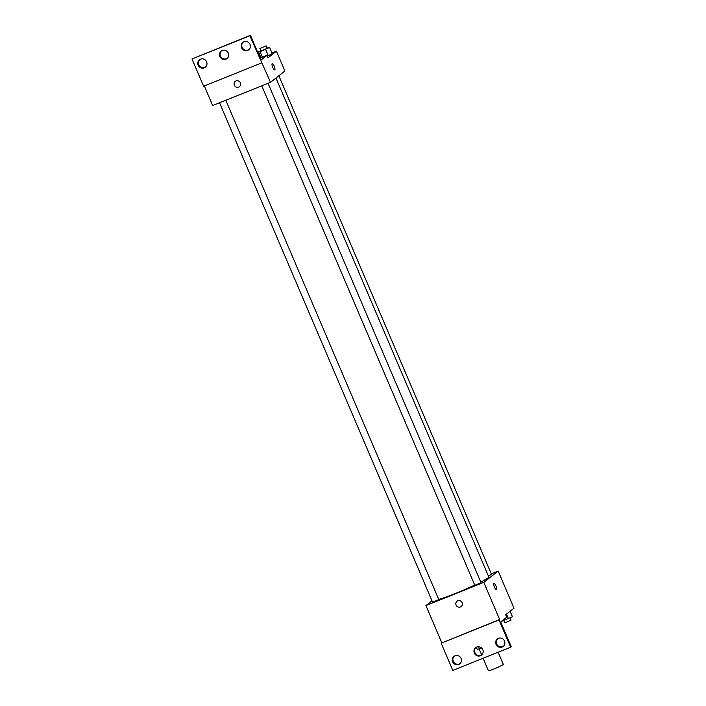 <?xml version="1.0" encoding="UTF-8"?>
<svg xmlns="http://www.w3.org/2000/svg" width="706" height="706" viewBox="0 0 706 706"><rect width="100%" height="100%" fill="white"/><g stroke="black" fill="none" stroke-linecap="round" stroke-linejoin="round"><path stroke-width="1.06" d="M483.089 658.266L488.393 670.7A8.101 0.627 -23.1 0 0 496.089 668.097A8.101 0.627 -23.1 0 0 503.29 664.346L498.127 652.238M481.51 647.932L479.321 648.814A10.449 0.803 -23.1 0 1 477.247 649.379L476.329 647.225M478.43 646.731L479.321 648.814M491.27 573.802L498.162 571.039L514.003 608.175L505.628 614.785L506.679 617.256L500.704 621.977L511.259 646.731L510.659 647.208L499.045 619.974L499.645 619.506L441.179 643.184L499.045 619.974M510.659 647.208L452.793 670.409L441.179 643.184M498.162 571.039L483.804 582.371L425.939 605.58L441.779 642.707M425.939 605.58L431.984 600.815M219.548 102.776L432.593 602.236L438.797 599.588L225.814 100.261M261.794 85.832L474.829 585.3L481.033 582.653L268.059 83.326M488.375 575.999L491.517 574.375L278.844 75.763M480.804 582.097A29.043 2.233 -23.1 0 0 487.996 577.905A29.043 2.233 -23.1 0 0 488.764 576.917L275.975 78.031M438.708 599.376A29.043 2.233 -23.1 0 0 474.732 585.071M457.779 600.78A3.371 3.239 51.7 0 1 461.186 606.525A3.371 3.239 51.7 0 1 456.561 605.88A3.371 3.239 51.7 0 1 457.779 600.78M483.804 582.371L499.645 619.506M496.468 589.739A3.371 0.918 68.1 0 0 495.956 586.015A3.371 0.918 -111.9 0 1 496.468 589.739A3.371 0.918 -111.9 0 1 494.359 586.951A3.371 0.918 -111.9 0 1 493.953 583.474A3.371 0.918 -111.9 0 1 495.956 586.015A3.371 0.918 68.1 0 0 493.953 583.474M457.011 601.23A3.371 3.239 -128.3 0 0 456.561 605.88A3.371 3.239 -128.3 0 0 461.186 606.525M461.08 658.389A4.721 4.527 -128.3 0 0 453.932 656.377A4.721 4.527 -128.3 0 0 453.305 662.89A4.721 4.527 -128.3 0 0 461.08 658.389M504.481 640.986A4.721 4.527 -128.3 0 0 497.333 638.974A4.721 4.527 -128.3 0 0 496.706 645.487A4.721 4.527 -128.3 0 0 504.481 640.986M482.78 649.688A4.721 4.527 -128.3 0 0 475.632 647.676A4.721 4.527 -128.3 0 0 475.006 654.188A4.721 4.527 -128.3 0 0 482.78 649.688M454.249 656.156A4.721 4.527 -128.3 0 0 460.074 663.543M497.642 638.753A4.721 4.527 -128.3 0 0 503.475 646.14M475.941 647.455A4.721 4.527 -128.3 0 0 481.774 654.841M271.978 52.985L276.434 51.194L284.88 70.997L270.522 82.337L212.656 105.538L204.299 85.938M236.051 80.943A3.371 3.239 51.7 0 1 239.458 86.679A3.371 3.239 51.7 0 1 234.824 86.044A3.371 3.239 51.7 0 1 236.051 80.943M276.434 51.194L268.059 57.804L267 55.333L261.017 60.054L250.462 35.3L249.862 35.777L270.522 82.337M250.462 35.3L191.997 58.977L203.61 86.211L261.476 63.002M272.251 53.63L268.271 55.686L272.251 53.63L269.613 47.434L260.064 51.732L258.475 51.9L260.814 50.691M267.318 56.074L268.271 55.686L267.318 56.074M260.046 57.768L260.841 57.451M274.731 69.894A3.371 0.918 68.1 0 0 274.219 66.179A3.371 0.918 -111.9 0 1 274.731 69.894A3.371 0.918 -111.9 0 1 272.631 67.105A3.371 0.918 -111.9 0 1 272.225 63.637A3.371 0.918 -111.9 0 1 274.228 66.179A3.371 0.918 68.1 0 0 272.225 63.637M235.275 81.384A3.371 3.239 -128.3 0 0 234.824 86.044A3.371 3.239 -128.3 0 0 239.458 86.679M249.862 35.777L191.997 58.977M228.32 53.109A4.721 4.527 -128.3 0 0 221.172 51.097A4.721 4.527 -128.3 0 0 220.546 57.61A4.721 4.527 -128.3 0 0 228.32 53.109M241.576 47.787A4.721 4.527 -128.3 0 0 248.724 49.808A4.721 4.527 -128.3 0 0 249.35 43.295A4.721 4.527 -128.3 0 0 241.576 47.787M198.183 65.199A4.721 4.527 -128.3 0 0 205.322 67.211A4.721 4.527 -128.3 0 0 205.958 60.698A4.721 4.527 -128.3 0 0 198.183 65.199M267 55.333L260.17 58.068M221.481 50.867A4.721 4.527 -128.3 0 0 227.314 58.263M243.182 42.166A4.721 4.527 -128.3 0 0 249.015 49.561M199.78 59.578A4.721 4.527 -128.3 0 0 205.614 66.964M267.009 48.017L269.613 47.434M259.887 48.52L260.938 50.991L267.15 48.343L266.091 45.872L259.887 48.52L266.091 45.872M265.632 49.499L268.271 55.686M260.064 51.732L262.385 57.186M258.475 51.9L260.973 57.751M510.094 611.255L512.459 616.788L501.666 621.218M506.467 614.123L508.479 618.853M502.637 620.45L502.91 621.086M503.925 620.671L504.843 622.824L511.047 620.177L510.12 617.997M481.66 654.912L479.092 648.885"/></g></svg>
